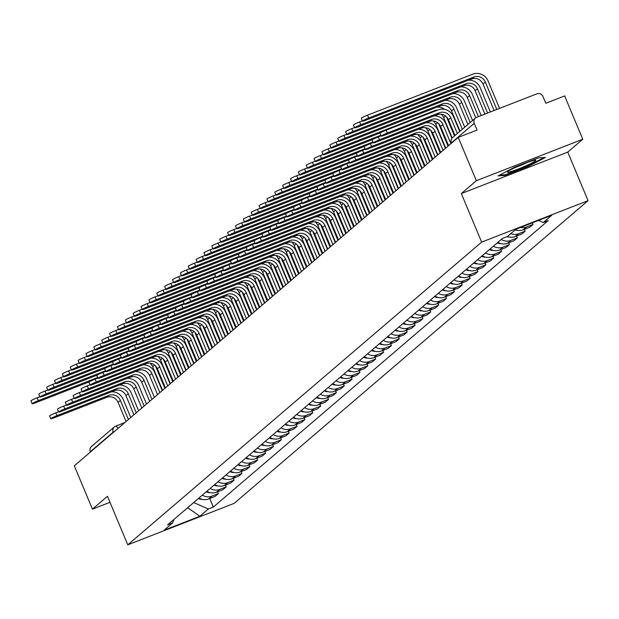 <?xml version="1.0" encoding="UTF-8"?>
<svg xmlns="http://www.w3.org/2000/svg" width="619" height="619" viewBox="0 0 619 619"><rect width="100%" height="100%" fill="white"/><g stroke="black" fill="none" stroke-linecap="round" stroke-linejoin="round"><path stroke-width="0.93" d="M582.773 139.252L476.359 180.709L458.238 137.395L74.311 465.813L92.432 509.135L107.458 496.283L127.769 544.828L234.175 503.363L588.05 200.649L567.747 152.104L582.773 139.252L564.652 95.93L545.811 103.272L542.995 96.518A4.735 4.55 49.5 0 0 536.913 93.825L476.684 117.293A4.735 4.55 49.5 0 0 474.255 123.305L451.406 142.842A4.735 0.426 157.3 0 0 451.297 143.012A4.735 0.426 157.3 0 0 451.499 143.051M476.359 180.709L461.333 193.569L481.644 242.114L127.769 544.828M458.238 137.395L477.071 130.052L474.255 123.305M92.432 509.135L109.981 502.303M90.444 452.017L90.328 451.731A4.735 4.55 -130.5 0 1 91.504 446.469L114.345 426.932A4.735 4.55 49.5 0 0 113.169 432.186L90.328 451.731M199.024 498.001A10.894 10.461 49.5 0 0 208.557 498.968L215.048 496.438L218.375 493.591L211.884 496.121A10.894 10.461 -130.5 0 1 202.351 495.154M217.609 491.772L218.375 493.591M206.885 491.269A10.894 10.461 49.5 0 0 216.418 492.244L222.91 489.714L226.237 486.867L219.745 489.397A10.894 10.461 -130.5 0 1 210.212 488.422M225.478 485.048L226.237 486.867M214.754 484.545A10.894 10.461 49.5 0 0 224.287 485.513L230.779 482.982L234.106 480.135L227.614 482.665A10.894 10.461 -130.5 0 1 218.081 481.698M233.348 478.317L234.106 480.135M222.616 477.814A10.894 10.461 49.5 0 0 232.156 478.781L238.64 476.251L241.975 473.403L235.483 475.934A10.894 10.461 -130.5 0 1 225.95 474.966M241.209 471.593L241.975 473.403M230.485 471.082A10.894 10.461 49.5 0 0 240.017 472.057L246.509 469.527L249.836 466.68L243.344 469.21A10.894 10.461 -130.5 0 1 233.812 468.235M249.078 464.861L249.836 466.68M238.354 464.358A10.894 10.461 49.5 0 0 247.886 465.326L254.378 462.795L257.705 459.948L251.213 462.478A10.894 10.461 -130.5 0 1 241.681 461.511M256.947 458.13L257.705 459.948M246.215 457.627A10.894 10.461 49.5 0 0 255.748 458.594L262.239 456.064L265.566 453.216L259.082 455.746A10.894 10.461 -130.5 0 1 249.542 454.779M264.808 451.406L265.566 453.216M254.084 450.895A10.894 10.461 49.5 0 0 263.617 451.87L270.108 449.34L273.436 446.492L266.944 449.023A10.894 10.461 -130.5 0 1 257.411 448.048M272.677 444.674L273.436 446.492M261.953 444.171A10.894 10.461 49.5 0 0 271.486 445.138L277.977 442.608L281.305 439.761L274.813 442.291A10.894 10.461 -130.5 0 1 265.28 441.324M280.539 437.943L281.305 439.761M269.814 437.44A10.894 10.461 49.5 0 0 279.347 438.407L285.839 435.877L289.166 433.037L282.674 435.559A10.894 10.461 -130.5 0 1 273.141 434.592M288.408 431.219L289.166 433.037M277.683 430.708A10.894 10.461 49.5 0 0 287.216 431.683L293.708 429.153L297.035 426.305L290.543 428.835A10.894 10.461 -130.5 0 1 281.011 427.861M296.277 424.487L297.035 426.305M285.545 423.984A10.894 10.461 49.5 0 0 295.085 424.951L301.569 422.421L304.896 419.574L298.412 422.104A10.894 10.461 -130.5 0 1 288.88 421.137M304.138 417.755L304.896 419.574M293.414 417.252A10.894 10.461 49.5 0 0 302.946 418.22L309.438 415.697L312.765 412.85L306.273 415.372A10.894 10.461 -130.5 0 1 296.741 414.405M312.007 411.031L312.765 412.85M301.283 410.521A10.894 10.461 49.5 0 0 310.815 411.496L317.307 408.966L320.634 406.118L314.143 408.648A10.894 10.461 -130.5 0 1 304.61 407.673M319.868 404.3L320.634 406.118M309.144 403.797A10.894 10.461 49.5 0 0 318.677 404.764L325.168 402.234L328.496 399.387L322.004 401.917A10.894 10.461 -130.5 0 1 312.471 400.95M327.737 397.568L328.496 399.387M317.013 397.065A10.894 10.461 49.5 0 0 326.546 398.032L333.037 395.51L336.365 392.663L329.873 395.193A10.894 10.461 -130.5 0 1 320.34 394.218M335.606 390.844L336.365 392.663M324.874 390.334A10.894 10.461 49.5 0 0 334.415 391.309L340.899 388.778L344.234 385.931L337.742 388.461A10.894 10.461 -130.5 0 1 328.209 387.494M343.468 384.113L344.234 385.931M332.743 383.61A10.894 10.461 49.5 0 0 342.276 384.577L348.768 382.047L352.095 379.199L345.603 381.73A10.894 10.461 -130.5 0 1 336.071 380.762M351.337 377.381L352.095 379.199M340.612 376.878A10.894 10.461 49.5 0 0 350.145 377.853L356.637 375.323L359.964 372.476L353.472 375.006A10.894 10.461 -130.5 0 1 343.94 374.031M359.206 370.657L359.964 372.476M348.474 370.147A10.894 10.461 49.5 0 0 358.006 371.121L364.498 368.591L367.825 365.744L361.341 368.274A10.894 10.461 -130.5 0 1 351.801 367.307M367.067 363.926L367.825 365.744M356.343 363.423A10.894 10.461 49.5 0 0 365.875 364.39L372.367 361.86L375.694 359.012L369.203 361.542A10.894 10.461 -130.5 0 1 359.67 360.575M374.936 357.202L375.694 359.012M364.212 356.691A10.894 10.461 49.5 0 0 373.744 357.666L380.236 355.136L383.563 352.288L377.072 354.819A10.894 10.461 -130.5 0 1 367.539 353.844M382.797 350.47L383.563 352.288M372.073 349.967A10.894 10.461 49.5 0 0 381.606 350.934L388.098 348.404L391.425 345.557L384.933 348.087A10.894 10.461 -130.5 0 1 375.4 347.12M390.666 343.738L391.425 345.557M379.942 343.236A10.894 10.461 49.5 0 0 389.475 344.203L395.967 341.673L399.294 338.825L392.802 341.355A10.894 10.461 -130.5 0 1 383.269 340.388M398.535 337.015L399.294 338.825M387.804 336.504A10.894 10.461 49.5 0 0 397.344 337.479L403.828 334.949L407.163 332.101L400.671 334.631A10.894 10.461 -130.5 0 1 391.138 333.656M406.397 330.283L407.163 332.101M395.673 329.78A10.894 10.461 49.5 0 0 405.205 330.747L411.697 328.217L415.024 325.37L408.532 327.9A10.894 10.461 -130.5 0 1 399 326.933M414.266 323.551L415.024 325.37M403.542 323.048A10.894 10.461 49.5 0 0 413.074 324.016L419.566 321.485L422.893 318.646L416.401 321.168A10.894 10.461 -130.5 0 1 406.869 320.201M422.135 316.827L422.893 318.646M411.403 316.317A10.894 10.461 49.5 0 0 420.935 317.292L427.427 314.762L430.754 311.914L424.27 314.444A10.894 10.461 -130.5 0 1 414.73 313.469M429.996 310.096L430.754 311.914M419.272 309.593A10.894 10.461 49.5 0 0 428.805 310.56L435.296 308.03L438.623 305.182L432.132 307.713A10.894 10.461 -130.5 0 1 422.599 306.745M437.865 303.364L438.623 305.182M427.141 302.861A10.894 10.461 49.5 0 0 436.674 303.828L443.165 301.298L446.492 298.459L440.001 300.981A10.894 10.461 -130.5 0 1 430.468 300.014M445.726 296.64L446.492 298.459M435.002 296.13A10.894 10.461 49.5 0 0 444.535 297.105L451.027 294.574L454.354 291.727L447.862 294.257A10.894 10.461 -130.5 0 1 438.329 293.282M453.595 289.909L454.354 291.727M442.871 289.406A10.894 10.461 49.5 0 0 452.404 290.373L458.896 287.843L462.223 284.995L455.731 287.526A10.894 10.461 -130.5 0 1 446.198 286.558M461.464 283.177L462.223 284.995M450.733 282.674A10.894 10.461 49.5 0 0 460.273 283.641L466.757 281.119L470.092 278.271L463.6 280.794A10.894 10.461 -130.5 0 1 454.067 279.827M469.326 276.453L470.092 278.271M458.602 275.942A10.894 10.461 49.5 0 0 468.134 276.917L474.626 274.387L477.953 271.54L471.461 274.07A10.894 10.461 -130.5 0 1 461.929 273.095M477.195 269.722L477.953 271.54M466.471 269.219A10.894 10.461 49.5 0 0 476.003 270.186L482.495 267.656L485.822 264.808L479.33 267.338A10.894 10.461 -130.5 0 1 469.798 266.371M485.056 262.99L485.822 264.808M474.332 262.487A10.894 10.461 49.5 0 0 483.865 263.454L490.356 260.932L493.683 258.084L487.192 260.614A10.894 10.461 -130.5 0 1 477.659 259.64M492.925 256.266L493.683 258.084M482.201 255.755A10.894 10.461 49.5 0 0 491.734 256.73L498.225 254.2L501.552 251.353L495.061 253.883A10.894 10.461 -130.5 0 1 485.528 252.916M500.794 249.534L501.552 251.353M490.07 249.031A10.894 10.461 49.5 0 0 499.603 249.999L506.094 247.468L509.422 244.621L502.93 247.151A10.894 10.461 -130.5 0 1 493.397 246.184M508.656 242.803L509.422 244.621M497.931 242.3A10.894 10.461 49.5 0 0 507.464 243.275L513.956 240.745L517.283 237.897L510.791 240.427A10.894 10.461 -130.5 0 1 501.258 239.452M516.525 236.079L517.283 237.897M193.716 502.535L208.332 509.019L199.86 516.269L164.105 530.197L172.577 522.954L167.571 524.897L502.489 238.4L507.487 236.458A10.894 10.461 49.5 0 0 515.333 236.543L521.825 234.013L525.152 231.166L518.66 233.696A10.894 10.461 -130.5 0 1 510.83 233.595M524.394 229.347L525.152 231.166M515.372 229.711A10.894 10.461 49.5 0 0 523.194 229.811L529.686 227.281L533.013 224.434L526.529 226.964A10.894 10.461 -130.5 0 1 520.525 227.428M532.34 222.825L533.013 224.434M507.487 236.458L515.96 229.208L551.715 215.28L543.242 222.523L538.507 220.426M208.332 509.019L213.331 507.069L548.241 220.573L543.242 222.523M588.05 200.649L481.644 242.114M567.747 152.104L461.333 193.569M514.76 167.122L498.04 175.904L505.027 175.448L528.742 166.209L545.463 157.427L538.476 157.884L514.76 167.122M172.577 522.954L174.016 519.387M209.748 498.504L213.331 507.069M199.86 516.269L187.665 507.712M528.525 165.691L528.742 166.209M504.748 174.782L505.027 175.448M50.789 418.73L49.605 415.898A5.447 0.487 -22.7 0 1 55.787 412.803L56.971 415.635A5.447 0.487 157.3 0 0 50.789 418.73A5.447 0.487 157.3 0 0 54.658 417.616L106.692 397.344A8.883 8.527 -130.5 0 1 118.082 402.396L126.083 421.531M130.779 417.516L123.173 399.332A11.962 11.482 49.5 0 0 111.606 391.765M56.971 415.635L109.006 395.363A8.883 8.527 -130.5 0 1 120.403 400.416L128.404 419.543M58.542 411.736L55.787 412.803M32.134 403.72L30.95 400.888A5.447 0.487 -22.7 0 1 37.14 397.793L38.324 400.625A5.447 0.487 157.3 0 0 32.134 403.72A5.447 0.487 157.3 0 0 36.003 402.605L89.484 381.768M198.444 498.496A5.919 5.687 49.5 0 0 202.096 499.324M155.415 365.783L164.863 388.361M150.1 363.191A8.883 8.527 -130.5 0 1 152.638 366.657L162.542 390.341M153.558 358.339A11.962 11.482 49.5 0 0 152.359 357.565M39.887 396.725L37.14 397.793M38.324 400.625L97.632 377.513M58.65 411.999L57.474 409.174A5.447 0.487 -22.7 0 1 63.656 406.079L64.84 408.904A5.447 0.487 157.3 0 0 58.65 411.999A5.447 0.487 157.3 0 0 62.519 410.892L114.554 390.612A8.883 8.527 -130.5 0 1 125.951 395.673L133.952 414.8M138.641 410.784L131.035 392.608A11.962 11.482 49.5 0 0 119.475 385.033M64.84 408.904L116.875 388.631A8.883 8.527 -130.5 0 1 128.272 393.684L136.273 412.811M66.411 405.004L63.656 406.079M66.519 405.275L65.335 402.443A5.447 0.487 -22.7 0 1 71.525 399.348L72.709 402.18A5.447 0.487 157.3 0 0 66.519 405.275A5.447 0.487 157.3 0 0 70.388 404.161L122.423 383.888A8.883 8.527 -130.5 0 1 133.82 388.941L141.821 408.068M146.51 404.06L138.904 385.877A11.962 11.482 49.5 0 0 127.336 378.31M72.709 402.18L124.744 381.9A8.883 8.527 -130.5 0 1 136.134 386.952L144.142 406.087M74.272 398.272L71.525 399.348M525.647 165.962A15.398 1.37 157.3 0 0 535.52 160.166A15.398 1.37 157.3 0 0 517.492 166.496A15.398 1.37 157.3 0 0 507.448 171.904A15.398 1.37 157.3 0 0 525.647 165.962M515.519 167.393A11.66 1.037 157.3 0 0 523.829 164.043A11.66 1.037 157.3 0 0 526.637 162.743M544.093 157.52L528.34 165.791L505.367 174.744L499.525 175.123M40.003 396.988L38.819 394.164A5.447 0.487 -22.7 0 1 45.001 391.069L46.185 393.893A5.447 0.487 157.3 0 0 40.003 396.988A5.447 0.487 157.3 0 0 43.864 395.881L97.353 375.037M206.305 491.765A5.919 5.687 49.5 0 0 209.957 492.592M163.284 359.051L172.724 381.629M157.961 356.459A8.883 8.527 -130.5 0 1 160.499 359.925L170.411 383.61M161.427 351.607A11.962 11.482 49.5 0 0 160.22 350.834M47.756 389.993L45.001 391.069M46.185 393.893L105.501 370.781M47.864 390.264L46.68 387.432A5.447 0.487 -22.7 0 1 52.87 384.337L54.054 387.169A5.447 0.487 157.3 0 0 47.864 390.264A5.447 0.487 157.3 0 0 51.733 389.15L105.215 368.313M214.174 485.041A5.919 5.687 49.5 0 0 217.826 485.869M171.154 352.327L180.593 374.897M165.83 349.727A8.883 8.527 -130.5 0 1 168.368 353.201L178.272 376.886M169.297 344.884A11.962 11.482 49.5 0 0 168.089 344.11M55.617 383.262L52.87 384.337M54.054 387.169L113.362 364.057M74.388 398.543L73.204 395.711A5.447 0.487 -22.7 0 1 79.387 392.616L80.571 395.448A5.447 0.487 157.3 0 0 74.388 398.543A5.447 0.487 157.3 0 0 78.257 397.429L130.284 377.157A8.883 8.527 -130.5 0 1 141.681 382.209L149.682 401.344M154.371 397.328L146.765 379.145A11.962 11.482 49.5 0 0 135.205 371.578M80.571 395.448L132.605 375.176A8.883 8.527 -130.5 0 1 144.003 380.228L152.003 399.356M82.141 391.548L79.387 392.616M82.25 391.812L81.066 388.987A5.447 0.487 -22.7 0 1 87.256 385.892L88.44 388.717A5.447 0.487 157.3 0 0 82.25 391.812A5.447 0.487 157.3 0 0 86.118 390.705L138.153 370.425A8.883 8.527 -130.5 0 1 149.55 375.485L157.551 394.613M162.24 390.604L154.634 372.421A11.962 11.482 49.5 0 0 143.066 364.846M88.44 388.717L140.474 368.444A8.883 8.527 -130.5 0 1 151.872 373.497L159.872 392.624M90.003 384.817L87.256 385.892M90.119 385.088L88.935 382.256A5.447 0.487 -22.7 0 1 95.125 379.161L96.309 381.993A5.447 0.487 157.3 0 0 90.119 385.088A5.447 0.487 157.3 0 0 93.987 383.973L146.022 363.701A8.883 8.527 -130.5 0 1 157.412 368.754L165.42 387.881M170.109 383.873L162.503 365.69A11.962 11.482 49.5 0 0 150.935 358.122M96.309 381.993L148.336 361.713A8.883 8.527 -130.5 0 1 159.733 366.765L167.734 385.9M97.872 378.085L95.125 379.161M55.733 383.532L54.549 380.7A5.447 0.487 -22.7 0 1 60.732 377.605L61.915 380.437A5.447 0.487 157.3 0 0 55.733 383.532A5.447 0.487 157.3 0 0 59.602 382.426L113.084 361.581M222.035 478.309A5.919 5.687 49.5 0 0 225.695 479.137M179.015 345.595L188.462 368.173M173.691 343.003A8.883 8.527 -130.5 0 1 176.229 346.47L186.141 370.154M177.158 338.152A11.962 11.482 49.5 0 0 175.958 337.378M63.486 376.538L60.732 377.605M61.915 380.437L121.231 357.325M63.595 376.801L62.411 373.977A5.447 0.487 -22.7 0 1 68.601 370.882L69.785 373.706A5.447 0.487 157.3 0 0 63.595 376.801A5.447 0.487 157.3 0 0 67.463 375.694L120.945 354.857M229.904 471.577A5.919 5.687 49.5 0 0 233.556 472.405M186.884 338.864L196.324 361.442M181.56 336.272A8.883 8.527 -130.5 0 1 184.098 339.738L194.01 363.423M185.027 331.42A11.962 11.482 49.5 0 0 183.82 330.654M71.355 369.806L68.601 370.882M69.785 373.706L129.1 350.602M71.464 370.077L70.28 367.245A5.447 0.487 -22.7 0 1 76.47 364.15L77.654 366.982A5.447 0.487 157.3 0 0 71.464 370.077A5.447 0.487 157.3 0 0 75.332 368.963L128.814 348.126M237.773 464.854A5.919 5.687 49.5 0 0 241.425 465.681M194.753 332.14L204.193 354.71M189.429 329.54A8.883 8.527 -130.5 0 1 191.967 333.014L201.871 356.699M192.888 324.696A11.962 11.482 49.5 0 0 191.689 323.923M79.217 363.082L76.47 364.15M77.654 366.982L136.961 343.87M97.988 378.356L96.804 375.524A5.447 0.487 -22.7 0 1 102.986 372.429L104.17 375.261A5.447 0.487 157.3 0 0 97.988 378.356A5.447 0.487 157.3 0 0 101.849 377.25L153.883 356.97A8.883 8.527 -130.5 0 1 165.281 362.022L173.281 381.157M177.97 377.141L170.364 358.966A11.962 11.482 49.5 0 0 158.804 351.391M104.17 375.261L156.205 354.989A8.883 8.527 -130.5 0 1 167.602 360.041L175.603 379.168M105.741 371.361L102.986 372.429M79.333 363.345L78.149 360.513A5.447 0.487 -22.7 0 1 84.331 357.418L85.515 360.25A5.447 0.487 157.3 0 0 79.333 363.345A5.447 0.487 157.3 0 0 83.194 362.239L136.683 341.394M245.635 458.122A5.919 5.687 49.5 0 0 249.295 458.95M202.614 325.408L212.062 347.986M197.291 322.816A8.883 8.527 -130.5 0 1 199.829 326.283L209.74 349.967M200.757 317.965A11.962 11.482 49.5 0 0 199.55 317.191M87.086 356.351L84.331 357.418M85.515 360.25L144.831 337.138M105.849 371.624L104.665 368.8A5.447 0.487 -22.7 0 1 110.855 365.705L112.039 368.529A5.447 0.487 157.3 0 0 105.849 371.624A5.447 0.487 157.3 0 0 109.718 370.518L161.752 350.238A8.883 8.527 -130.5 0 1 173.15 355.298L181.15 374.425M185.839 370.417L178.233 352.234A11.962 11.482 49.5 0 0 166.666 344.659M112.039 368.529L164.074 348.257A8.883 8.527 -130.5 0 1 175.463 353.31L183.472 372.445M113.602 364.63L110.855 365.705M87.194 356.614L86.01 353.789A5.447 0.487 -22.7 0 1 92.2 350.694L93.384 353.526A5.447 0.487 157.3 0 0 87.194 356.614A5.447 0.487 157.3 0 0 91.063 355.507L144.544 334.67M253.504 451.39A5.919 5.687 49.5 0 0 257.156 452.218M210.483 318.684L219.923 341.255M205.16 316.085A8.883 8.527 -130.5 0 1 207.698 319.551L217.602 343.243M208.626 311.233A11.962 11.482 49.5 0 0 207.419 310.467M94.947 349.619L92.2 350.694M93.384 353.526L152.692 330.414M113.718 364.901L112.534 362.069A5.447 0.487 -22.7 0 1 118.716 358.974L119.9 361.806A5.447 0.487 157.3 0 0 113.718 364.901A5.447 0.487 157.3 0 0 117.587 363.786L169.614 343.514A8.883 8.527 -130.5 0 1 181.011 348.567L189.012 367.694M193.701 363.686L186.102 345.503A11.962 11.482 49.5 0 0 174.535 337.935M119.9 361.806L171.935 341.526A8.883 8.527 -130.5 0 1 183.332 346.586L191.333 365.713M121.471 357.906L118.716 358.974M95.063 349.89L93.879 347.058A5.447 0.487 -22.7 0 1 100.069 343.963L101.253 346.795A5.447 0.487 157.3 0 0 95.063 349.89A5.447 0.487 157.3 0 0 98.932 348.776L152.413 327.938M261.373 444.666A5.919 5.687 49.5 0 0 265.025 445.494M218.345 311.953L227.792 334.523M213.021 309.353A8.883 8.527 -130.5 0 1 215.567 312.827L225.471 336.512M216.488 304.509A11.962 11.482 49.5 0 0 215.288 303.736M102.816 342.895L100.069 343.963M101.253 346.795L160.561 323.683M121.579 358.169L120.395 355.337A5.447 0.487 -22.7 0 1 126.586 352.242L127.769 355.074A5.447 0.487 157.3 0 0 121.579 358.169A5.447 0.487 157.3 0 0 125.448 357.062L177.483 336.782A8.883 8.527 -130.5 0 1 188.88 341.835L196.881 360.97M201.57 356.954L193.964 338.779A11.962 11.482 49.5 0 0 182.404 331.204M127.769 355.074L179.804 334.802A8.883 8.527 -130.5 0 1 191.201 339.854L199.202 358.981M129.34 351.174L126.586 352.242M102.932 343.158L101.748 340.326A5.447 0.487 -22.7 0 1 107.93 337.231L109.114 340.063A5.447 0.487 157.3 0 0 102.932 343.158A5.447 0.487 157.3 0 0 106.793 342.052L160.275 321.207M269.234 437.935A5.919 5.687 49.5 0 0 272.886 438.763M226.214 305.221L235.653 327.799M220.89 302.629A8.883 8.527 -130.5 0 1 223.428 306.096L233.34 329.78M224.357 297.778A11.962 11.482 49.5 0 0 223.149 297.004M110.685 336.163L107.93 337.231M109.114 340.063L168.43 316.951M129.448 351.437L128.265 348.613A5.447 0.487 -22.7 0 1 134.455 345.518L135.638 348.35A5.447 0.487 157.3 0 0 129.448 351.437A5.447 0.487 157.3 0 0 133.317 350.331L185.352 330.059A8.883 8.527 -130.5 0 1 196.741 335.111L204.75 354.238M209.439 350.23L201.833 332.047A11.962 11.482 49.5 0 0 190.265 324.472M135.638 348.35L187.673 328.07A8.883 8.527 -130.5 0 1 199.063 333.123L207.063 352.257M137.201 344.443L134.455 345.518M137.317 344.713L136.134 341.881A5.447 0.487 -22.7 0 1 142.316 338.786L143.5 341.618A5.447 0.487 157.3 0 0 137.317 344.713A5.447 0.487 157.3 0 0 141.178 343.599L193.213 323.327A8.883 8.527 -130.5 0 1 204.61 328.38L212.611 347.507M217.3 343.499L209.694 325.315A11.962 11.482 49.5 0 0 198.134 317.748M143.5 341.618L195.534 321.338A8.883 8.527 -130.5 0 1 206.932 326.399L214.932 345.526M145.07 337.719L142.316 338.786M145.179 337.982L143.995 335.15A5.447 0.487 -22.7 0 1 150.185 332.055L151.369 334.887A5.447 0.487 157.3 0 0 145.179 337.982A5.447 0.487 157.3 0 0 149.047 336.875L201.082 316.595A8.883 8.527 -130.5 0 1 212.479 321.648L220.48 340.783M225.169 336.767L217.563 318.592A11.962 11.482 49.5 0 0 205.995 311.017M151.369 334.887L203.403 314.614A8.883 8.527 -130.5 0 1 214.793 319.667L222.801 338.794M152.932 330.987L150.185 332.055M153.048 331.258L151.864 328.426A5.447 0.487 -22.7 0 1 158.046 325.331L159.23 328.163A5.447 0.487 157.3 0 0 153.048 331.258A5.447 0.487 157.3 0 0 156.917 330.144L208.951 309.871A8.883 8.527 -130.5 0 1 220.341 314.924L228.349 334.051M233.038 330.043L225.432 311.86A11.962 11.482 49.5 0 0 213.864 304.285M159.23 328.163L211.265 307.883A8.883 8.527 -130.5 0 1 222.662 312.935L230.663 332.07M160.801 324.255L158.046 325.331M160.917 324.526L159.733 321.694A5.447 0.487 -22.7 0 1 165.915 318.599L167.099 321.431A5.447 0.487 157.3 0 0 160.917 324.526A5.447 0.487 157.3 0 0 164.778 323.412L216.812 303.14A8.883 8.527 -130.5 0 1 228.21 308.192L236.21 327.319M240.899 323.311L233.293 305.128A11.962 11.482 49.5 0 0 221.734 297.561M167.099 321.431L219.134 301.159A8.883 8.527 -130.5 0 1 230.531 306.212L238.532 325.339M168.67 317.532L165.915 318.599M168.778 317.795L167.594 314.97A5.447 0.487 -22.7 0 1 173.784 311.875L174.968 314.7A5.447 0.487 157.3 0 0 168.778 317.795A5.447 0.487 157.3 0 0 172.647 316.688L224.682 296.408A8.883 8.527 -130.5 0 1 236.079 301.461L244.079 320.596M248.768 316.58L241.162 298.404A11.962 11.482 49.5 0 0 229.595 290.829M174.968 314.7L227.003 294.427A8.883 8.527 -130.5 0 1 238.392 299.48L246.401 318.607M176.531 310.8L173.784 311.875M110.793 336.434L109.609 333.602A5.447 0.487 -22.7 0 1 115.799 330.507L116.983 333.339A5.447 0.487 157.3 0 0 110.793 336.434A5.447 0.487 157.3 0 0 114.662 335.32L168.144 314.483M277.103 431.203A5.919 5.687 49.5 0 0 280.755 432.039M234.083 298.497L243.522 321.068M228.759 295.897A8.883 8.527 -130.5 0 1 231.297 299.364L241.201 323.056M232.226 291.054A11.962 11.482 49.5 0 0 231.019 290.28M118.546 329.432L115.799 330.507M116.983 333.339L176.291 310.227M118.662 329.703L117.478 326.871A5.447 0.487 -22.7 0 1 123.661 323.776L124.845 326.608A5.447 0.487 157.3 0 0 118.662 329.703A5.447 0.487 157.3 0 0 122.531 328.588L176.013 307.751M284.964 424.479A5.919 5.687 49.5 0 0 288.624 425.307M241.944 291.766L251.391 314.344M236.62 289.166A8.883 8.527 -130.5 0 1 239.158 292.64L249.07 316.324M240.087 284.322A11.962 11.482 49.5 0 0 238.88 283.548M126.415 322.708L123.661 323.776M124.845 326.608L184.16 303.496M126.524 322.971L125.34 320.147A5.447 0.487 -22.7 0 1 131.53 317.052L132.714 319.876A5.447 0.487 157.3 0 0 126.524 322.971A5.447 0.487 157.3 0 0 130.392 321.865L183.874 301.02M292.833 417.748A5.919 5.687 49.5 0 0 296.486 418.576M249.813 285.034L259.253 307.612M244.49 282.442A8.883 8.527 -130.5 0 1 247.027 285.908L256.939 309.593M247.956 277.591A11.962 11.482 49.5 0 0 246.749 276.817M134.284 315.976L131.53 317.052M132.714 319.876L192.022 296.764M134.393 316.247L133.209 313.415A5.447 0.487 -22.7 0 1 139.399 310.32L140.583 313.152A5.447 0.487 157.3 0 0 134.393 316.247A5.447 0.487 157.3 0 0 138.261 315.133L191.743 294.296M300.702 411.024A5.919 5.687 49.5 0 0 304.355 411.852M257.674 278.31L267.122 300.88M252.359 275.71A8.883 8.527 -130.5 0 1 254.896 279.177L264.8 302.869M255.817 270.867A11.962 11.482 49.5 0 0 254.618 270.093M142.146 309.245L139.399 310.32M140.583 313.152L199.891 290.04M142.262 309.515L141.078 306.684A5.447 0.487 -22.7 0 1 147.26 303.589L148.444 306.42A5.447 0.487 157.3 0 0 142.262 309.515A5.447 0.487 157.3 0 0 146.123 308.401L199.612 287.564M308.564 404.292A5.919 5.687 49.5 0 0 312.216 405.12M265.543 271.579L274.991 294.157M260.22 268.979A8.883 8.527 -130.5 0 1 262.758 272.453L272.67 296.137M263.686 264.135A11.962 11.482 49.5 0 0 262.479 263.361M150.015 302.521L147.26 303.589M148.444 306.42L207.76 283.309M150.123 302.784L148.939 299.96A5.447 0.487 -22.7 0 1 155.129 296.865L156.313 299.689A5.447 0.487 157.3 0 0 150.123 302.784A5.447 0.487 157.3 0 0 153.992 301.677L207.473 280.833M316.433 397.56A5.919 5.687 49.5 0 0 320.085 398.388M273.412 264.847L282.852 287.425M268.089 262.255A8.883 8.527 -130.5 0 1 270.627 265.721L280.531 289.406M271.555 257.403A11.962 11.482 49.5 0 0 270.348 256.63M157.876 295.789L155.129 296.865M156.313 299.689L215.621 276.577M176.647 311.071L175.463 308.239A5.447 0.487 -22.7 0 1 181.646 305.144L182.829 307.976A5.447 0.487 157.3 0 0 176.647 311.071A5.447 0.487 157.3 0 0 180.516 309.957L232.543 289.684A8.883 8.527 -130.5 0 1 243.94 294.737L251.941 313.864M256.63 309.856L249.031 291.673A11.962 11.482 49.5 0 0 237.464 284.106M182.829 307.976L234.864 287.696A8.883 8.527 -130.5 0 1 246.261 292.748L254.262 311.883M184.4 304.068L181.646 305.144M157.992 296.06L156.808 293.228A5.447 0.487 -22.7 0 1 162.99 290.133L164.174 292.965A5.447 0.487 157.3 0 0 157.992 296.06A5.447 0.487 157.3 0 0 161.861 294.946L215.342 274.109M324.302 390.837A5.919 5.687 49.5 0 0 327.954 391.665M281.274 258.123L290.721 280.693M275.95 255.523A8.883 8.527 -130.5 0 1 278.488 258.99L288.4 282.682M279.417 250.68A11.962 11.482 49.5 0 0 278.217 249.906M165.745 289.058L162.99 290.133M164.174 292.965L223.49 269.853M184.508 304.339L183.325 301.507A5.447 0.487 -22.7 0 1 189.515 298.412L190.698 301.244A5.447 0.487 157.3 0 0 184.508 304.339A5.447 0.487 157.3 0 0 188.377 303.225L240.412 282.953A8.883 8.527 -130.5 0 1 251.809 288.005L259.81 307.132M264.499 303.124L256.893 284.941A11.962 11.482 49.5 0 0 245.325 277.374M190.698 301.244L242.733 280.972A8.883 8.527 -130.5 0 1 254.13 286.024L262.131 305.152M192.269 297.344L189.515 298.412M165.861 289.328L164.677 286.496A5.447 0.487 -22.7 0 1 170.859 283.401L172.043 286.233A5.447 0.487 157.3 0 0 165.861 289.328A5.447 0.487 157.3 0 0 169.722 288.214L223.204 267.377M332.163 384.105A5.919 5.687 49.5 0 0 335.815 384.933M289.143 251.391L298.582 273.969M283.819 248.792A8.883 8.527 -130.5 0 1 286.357 252.266L296.269 275.95M287.286 243.948A11.962 11.482 49.5 0 0 286.079 243.174M173.614 282.334L170.859 283.401M172.043 286.233L231.359 263.121M192.377 297.607L191.194 294.783A5.447 0.487 -22.7 0 1 197.384 291.688L198.567 294.512A5.447 0.487 157.3 0 0 192.377 297.607A5.447 0.487 157.3 0 0 196.246 296.501L248.281 276.221A8.883 8.527 -130.5 0 1 259.671 281.274L267.679 300.408M272.368 296.393L264.762 278.217A11.962 11.482 49.5 0 0 253.194 270.642M198.567 294.512L250.594 274.24A8.883 8.527 -130.5 0 1 261.992 279.293L269.992 298.42M200.13 290.613L197.384 291.688M173.722 282.597L172.539 279.773A5.447 0.487 -22.7 0 1 178.729 276.678L179.912 279.502A5.447 0.487 157.3 0 0 173.722 282.597A5.447 0.487 157.3 0 0 177.591 281.49L231.073 260.645M340.032 377.373A5.919 5.687 49.5 0 0 343.684 378.201M297.012 244.66L306.451 267.238M291.688 242.068A8.883 8.527 -130.5 0 1 294.226 245.534L304.13 269.219M295.155 237.216A11.962 11.482 49.5 0 0 293.948 236.443M181.475 275.602L178.729 276.678M179.912 279.502L239.22 256.39M200.247 290.884L199.063 288.052A5.447 0.487 -22.7 0 1 205.245 284.957L206.429 287.789A5.447 0.487 157.3 0 0 200.247 290.884A5.447 0.487 157.3 0 0 204.108 289.769L256.142 269.497A8.883 8.527 -130.5 0 1 267.54 274.55L275.54 293.677M280.229 289.669L272.623 271.486A11.962 11.482 49.5 0 0 261.063 263.918M206.429 287.789L258.463 267.509A8.883 8.527 -130.5 0 1 269.861 272.561L277.861 291.696M207.999 283.881L205.245 284.957M181.591 275.873L180.408 273.041A5.447 0.487 -22.7 0 1 186.59 269.946L187.774 272.778A5.447 0.487 157.3 0 0 181.591 275.873A5.447 0.487 157.3 0 0 185.46 274.759L238.942 253.922M347.893 370.649A5.919 5.687 49.5 0 0 351.553 371.477M304.873 237.936L314.32 260.506M299.55 235.336A8.883 8.527 -130.5 0 1 302.087 238.81L311.999 262.495M303.016 230.492A11.962 11.482 49.5 0 0 301.809 229.719M189.344 268.87L186.59 269.946M187.774 272.778L247.089 249.666M208.108 284.152L206.924 281.32A5.447 0.487 -22.7 0 1 213.114 278.225L214.298 281.057A5.447 0.487 157.3 0 0 208.108 284.152A5.447 0.487 157.3 0 0 211.977 283.038L264.011 262.766A8.883 8.527 -130.5 0 1 275.409 267.818L283.409 286.953M288.098 282.937L280.492 264.754A11.962 11.482 49.5 0 0 268.925 257.187M214.298 281.057L266.332 260.785A8.883 8.527 -130.5 0 1 277.722 265.837L285.73 284.964M215.861 277.157L213.114 278.225M189.453 269.141L188.269 266.309A5.447 0.487 -22.7 0 1 194.459 263.214L195.643 266.046A5.447 0.487 157.3 0 0 189.453 269.141A5.447 0.487 157.3 0 0 193.321 268.035L246.803 247.19M355.763 363.918A5.919 5.687 49.5 0 0 359.415 364.746M312.742 231.204L322.182 253.782M307.419 228.612A8.883 8.527 -130.5 0 1 309.957 232.079L319.861 255.763M310.885 223.761A11.962 11.482 49.5 0 0 309.678 222.987M197.213 262.147L194.459 263.214M195.643 266.046L254.951 242.934M215.977 277.42L214.793 274.596A5.447 0.487 -22.7 0 1 220.975 271.501L222.159 274.325A5.447 0.487 157.3 0 0 215.977 277.42A5.447 0.487 157.3 0 0 219.846 276.314L271.88 256.034A8.883 8.527 -130.5 0 1 283.27 261.094L291.278 280.221M295.967 276.206L288.361 258.03A11.962 11.482 49.5 0 0 276.794 250.455M222.159 274.325L274.194 254.053A8.883 8.527 -130.5 0 1 285.591 259.106L293.592 278.233M223.73 270.426L220.975 271.501M197.322 262.41L196.138 259.585A5.447 0.487 -22.7 0 1 202.328 256.49L203.512 259.315A5.447 0.487 157.3 0 0 197.322 262.41A5.447 0.487 157.3 0 0 201.19 261.303L254.672 240.458M363.632 357.186A5.919 5.687 49.5 0 0 367.284 358.014M320.603 224.473L330.051 247.051M315.288 221.881A8.883 8.527 -130.5 0 1 317.826 225.347L327.73 249.031M318.746 217.029A11.962 11.482 49.5 0 0 317.547 216.255M205.075 255.415L202.328 256.49M203.512 259.315L262.82 236.21M223.846 270.696L222.662 267.865A5.447 0.487 -22.7 0 1 228.844 264.77L230.028 267.601A5.447 0.487 157.3 0 0 223.846 270.696A5.447 0.487 157.3 0 0 227.707 269.582L279.742 249.31A8.883 8.527 -130.5 0 1 291.139 254.363L299.139 273.49M303.828 269.482L296.222 251.299A11.962 11.482 49.5 0 0 284.663 243.731M230.028 267.601L282.063 247.321A8.883 8.527 -130.5 0 1 293.46 252.374L301.461 271.509M231.599 263.694L228.844 264.77M205.191 255.686L204.007 252.854A5.447 0.487 -22.7 0 1 210.189 249.759L211.373 252.591A5.447 0.487 157.3 0 0 205.191 255.686A5.447 0.487 157.3 0 0 209.052 254.571L262.541 233.734M371.493 350.462A5.919 5.687 49.5 0 0 375.145 351.29M328.472 217.749L337.912 240.319M323.149 215.149A8.883 8.527 -130.5 0 1 325.687 218.623L335.599 242.308M326.615 210.305A11.962 11.482 49.5 0 0 325.408 209.532M212.944 248.683L210.189 249.759M211.373 252.591L270.689 229.479M231.707 263.965L230.523 261.133A5.447 0.487 -22.7 0 1 236.713 258.038L237.897 260.87A5.447 0.487 157.3 0 0 231.707 263.965A5.447 0.487 157.3 0 0 235.576 262.858L287.611 242.578A8.883 8.527 -130.5 0 1 299.008 247.631L307.009 266.766M311.697 262.75L304.091 244.567A11.962 11.482 49.5 0 0 292.524 237M237.897 260.87L289.932 240.598A8.883 8.527 -130.5 0 1 301.321 245.65L309.33 264.777M239.46 256.97L236.713 258.038M213.052 248.954L211.868 246.122A5.447 0.487 -22.7 0 1 218.058 243.027L219.242 245.859A5.447 0.487 157.3 0 0 213.052 248.954A5.447 0.487 157.3 0 0 216.921 247.848L270.402 227.003M379.362 343.731A5.919 5.687 49.5 0 0 383.014 344.559M336.341 211.017L345.781 233.595M331.018 208.425A8.883 8.527 -130.5 0 1 333.556 211.891L343.46 235.576M334.484 203.574A11.962 11.482 49.5 0 0 333.277 202.8M220.805 241.959L218.058 243.027M219.242 245.859L278.55 222.747M239.576 257.233L238.392 254.409A5.447 0.487 -22.7 0 1 244.575 251.314L245.758 254.138A5.447 0.487 157.3 0 0 239.576 257.233A5.447 0.487 157.3 0 0 243.445 256.127L295.472 235.847A8.883 8.527 -130.5 0 1 306.869 240.907L314.87 260.034M319.559 256.026L311.953 237.843A11.962 11.482 49.5 0 0 300.393 230.268M245.758 254.138L297.793 233.866A8.883 8.527 -130.5 0 1 309.191 238.919L317.191 258.053M247.329 250.238L244.575 251.314M220.921 242.222L219.737 239.398A5.447 0.487 -22.7 0 1 225.92 236.303L227.103 239.127A5.447 0.487 157.3 0 0 220.921 242.222A5.447 0.487 157.3 0 0 224.79 241.116L278.271 220.279M387.223 336.999A5.919 5.687 49.5 0 0 390.883 337.827M344.203 204.293L353.65 226.864M338.879 201.693A8.883 8.527 -130.5 0 1 341.417 205.16L351.329 228.852M342.346 196.842A11.962 11.482 49.5 0 0 341.146 196.076M228.674 235.228L225.92 236.303M227.103 239.127L286.419 216.023M247.438 250.509L246.254 247.677A5.447 0.487 -22.7 0 1 252.444 244.582L253.628 247.414A5.447 0.487 157.3 0 0 247.438 250.509A5.447 0.487 157.3 0 0 251.306 249.395L303.341 229.123A8.883 8.527 -130.5 0 1 314.738 234.175L322.739 253.303M327.428 249.295L319.822 231.111A11.962 11.482 49.5 0 0 308.254 223.544M253.628 247.414L305.662 227.134A8.883 8.527 -130.5 0 1 317.06 232.195L325.06 251.322M255.198 243.507L252.444 244.582M228.782 235.499L227.599 232.667A5.447 0.487 -22.7 0 1 233.789 229.572L234.972 232.404A5.447 0.487 157.3 0 0 228.782 235.499A5.447 0.487 157.3 0 0 232.651 234.384L286.133 213.547M395.092 330.275A5.919 5.687 49.5 0 0 398.744 331.103M352.072 197.562L361.511 220.132M346.748 194.962A8.883 8.527 -130.5 0 1 349.286 198.436L359.198 222.12M350.215 190.118A11.962 11.482 49.5 0 0 349.008 189.344M236.543 228.504L233.789 229.572M234.972 232.404L294.288 209.292M255.307 243.778L254.123 240.946A5.447 0.487 -22.7 0 1 260.313 237.851L261.497 240.683A5.447 0.487 157.3 0 0 255.307 243.778A5.447 0.487 157.3 0 0 259.175 242.671L311.21 222.391A8.883 8.527 -130.5 0 1 322.6 227.444L330.608 246.579M335.297 242.563L327.691 224.388A11.962 11.482 49.5 0 0 316.123 216.812M261.497 240.683L313.524 220.41A8.883 8.527 -130.5 0 1 324.921 225.463L332.921 244.59M263.06 236.783L260.313 237.851M236.651 228.767L235.468 225.935A5.447 0.487 -22.7 0 1 241.658 222.84L242.841 225.672A5.447 0.487 157.3 0 0 236.651 228.767A5.447 0.487 157.3 0 0 240.52 227.66L294.002 206.816M402.961 323.544A5.919 5.687 49.5 0 0 406.613 324.371M359.941 190.83L369.381 213.408M354.617 188.238A8.883 8.527 -130.5 0 1 357.155 191.704L367.059 215.389M358.076 183.386A11.962 11.482 49.5 0 0 356.877 182.613M244.404 221.772L241.658 222.84M242.841 225.672L302.149 202.56M263.176 237.046L261.992 234.222A5.447 0.487 -22.7 0 1 268.174 231.127L269.358 233.951A5.447 0.487 157.3 0 0 263.176 237.046A5.447 0.487 157.3 0 0 267.037 235.94L319.071 215.667A8.883 8.527 -130.5 0 1 330.469 220.72L338.469 239.847M343.158 235.839L335.552 217.656A11.962 11.482 49.5 0 0 323.992 210.081M269.358 233.951L321.393 213.679A8.883 8.527 -130.5 0 1 332.79 218.731L340.79 237.866M270.929 230.051L268.174 231.127M244.52 222.043L243.337 219.211A5.447 0.487 -22.7 0 1 249.519 216.116L250.703 218.948A5.447 0.487 157.3 0 0 244.52 222.043A5.447 0.487 157.3 0 0 248.389 220.929L301.871 200.092M410.823 316.812A5.919 5.687 49.5 0 0 414.482 317.648M367.802 184.106L377.25 206.676M362.479 181.506A8.883 8.527 -130.5 0 1 365.017 184.973L374.928 208.665M365.945 176.655A11.962 11.482 49.5 0 0 364.738 175.889M252.273 215.041L249.519 216.116M250.703 218.948L310.018 195.836M271.037 230.322L269.853 227.49A5.447 0.487 -22.7 0 1 276.043 224.395L277.227 227.227A5.447 0.487 157.3 0 0 271.037 230.322A5.447 0.487 157.3 0 0 274.906 229.208L326.94 208.936A8.883 8.527 -130.5 0 1 338.338 213.988L346.338 233.115M351.027 229.107L343.421 210.924A11.962 11.482 49.5 0 0 331.854 203.357M277.227 227.227L329.262 206.947A8.883 8.527 -130.5 0 1 340.651 212.008L348.659 231.135M278.79 223.327L276.043 224.395M252.382 215.311L251.198 212.479A5.447 0.487 -22.7 0 1 257.388 209.384L258.572 212.216A5.447 0.487 157.3 0 0 252.382 215.311A5.447 0.487 157.3 0 0 256.251 214.197L309.732 193.36M418.692 310.088A5.919 5.687 49.5 0 0 422.344 310.916M375.671 177.374L385.111 199.945M370.348 174.775A8.883 8.527 -130.5 0 1 372.886 178.249L382.79 201.933M373.814 169.931A11.962 11.482 49.5 0 0 372.607 169.157M260.135 208.317L257.388 209.384M258.572 212.216L317.88 189.105M278.906 223.591L277.722 220.759A5.447 0.487 -22.7 0 1 283.904 217.664L285.088 220.496A5.447 0.487 157.3 0 0 278.906 223.591A5.447 0.487 157.3 0 0 282.775 222.484L334.809 202.204A8.883 8.527 -130.5 0 1 346.199 207.257L354.2 226.392M358.888 222.376L351.29 204.2A11.962 11.482 49.5 0 0 339.723 196.625M285.088 220.496L337.123 200.223A8.883 8.527 -130.5 0 1 348.52 205.276L356.521 224.403M286.659 216.596L283.904 217.664M260.251 208.58L259.067 205.748A5.447 0.487 -22.7 0 1 265.257 202.653L266.441 205.485A5.447 0.487 157.3 0 0 260.251 208.58A5.447 0.487 157.3 0 0 264.12 207.473L317.601 186.629M426.561 303.356A5.919 5.687 49.5 0 0 430.213 304.184M383.532 170.643L392.98 193.221M378.209 168.051A8.883 8.527 -130.5 0 1 380.755 171.517L390.659 195.202M381.675 163.199A11.962 11.482 49.5 0 0 380.476 162.426M268.004 201.585L265.257 202.653M266.441 205.485L325.749 182.373M286.767 216.867L285.583 214.035A5.447 0.487 -22.7 0 1 291.773 210.94L292.957 213.772A5.447 0.487 157.3 0 0 286.767 216.867A5.447 0.487 157.3 0 0 290.636 215.752L342.671 195.48A8.883 8.527 -130.5 0 1 354.068 200.533L362.069 219.66M366.758 215.652L359.152 197.469A11.962 11.482 49.5 0 0 347.592 189.894M292.957 213.772L344.992 193.492A8.883 8.527 -130.5 0 1 356.389 198.544L364.39 217.679M294.528 209.864L291.773 210.94M268.12 201.856L266.936 199.024A5.447 0.487 -22.7 0 1 273.118 195.929L274.302 198.761A5.447 0.487 157.3 0 0 268.12 201.856A5.447 0.487 157.3 0 0 271.981 200.742L325.47 179.905M434.422 296.625A5.919 5.687 49.5 0 0 438.074 297.46M391.401 163.919L400.841 186.489M386.078 161.319A8.883 8.527 -130.5 0 1 388.616 164.786L398.528 188.478M389.544 156.475A11.962 11.482 49.5 0 0 388.337 155.702M275.873 194.853L273.118 195.929M274.302 198.761L333.618 175.649M294.636 210.135L293.452 207.303A5.447 0.487 -22.7 0 1 299.642 204.208L300.826 207.04A5.447 0.487 157.3 0 0 294.636 210.135A5.447 0.487 157.3 0 0 298.505 209.021L350.54 188.749A8.883 8.527 -130.5 0 1 361.937 193.801L369.938 212.928M374.627 208.92L367.021 190.737A11.962 11.482 49.5 0 0 355.453 183.17M300.826 207.04L352.861 186.76A8.883 8.527 -130.5 0 1 364.251 191.82L372.251 210.947M302.389 203.14L299.642 204.208M275.981 195.124L274.797 192.292A5.447 0.487 -22.7 0 1 280.987 189.197L282.171 192.029A5.447 0.487 157.3 0 0 275.981 195.124A5.447 0.487 157.3 0 0 279.85 194.01L333.332 173.173M442.291 289.901A5.919 5.687 49.5 0 0 445.943 290.729M399.27 157.187L408.71 179.765M393.947 154.588A8.883 8.527 -130.5 0 1 396.485 158.062L406.389 181.746M397.413 149.744A11.962 11.482 49.5 0 0 396.206 148.97M283.734 188.13L280.987 189.197M282.171 192.029L341.479 168.917M302.505 203.403L301.321 200.571A5.447 0.487 -22.7 0 1 307.504 197.476L308.688 200.308A5.447 0.487 157.3 0 0 302.505 203.403A5.447 0.487 157.3 0 0 306.366 202.297L358.401 182.017A8.883 8.527 -130.5 0 1 369.798 187.07L377.799 206.204M382.488 202.189L374.882 184.013A11.962 11.482 49.5 0 0 363.322 176.438M308.688 200.308L360.722 180.036A8.883 8.527 -130.5 0 1 372.12 185.089L380.12 204.216M310.258 196.409L307.504 197.476M283.85 188.393L282.666 185.568A5.447 0.487 -22.7 0 1 288.849 182.473L290.032 185.298A5.447 0.487 157.3 0 0 283.85 188.393A5.447 0.487 157.3 0 0 287.719 187.286L341.201 166.441M450.152 283.169A5.919 5.687 49.5 0 0 453.812 283.997M407.132 150.456L416.579 173.034M401.808 147.864A8.883 8.527 -130.5 0 1 404.346 151.33L414.258 175.015M405.275 143.012A11.962 11.482 49.5 0 0 404.075 142.238M291.603 181.398L288.849 182.473M290.032 185.298L349.348 162.186M310.367 196.68L309.183 193.848A5.447 0.487 -22.7 0 1 315.373 190.753L316.557 193.585A5.447 0.487 157.3 0 0 310.367 196.68A5.447 0.487 157.3 0 0 314.235 195.565L366.27 175.293A8.883 8.527 -130.5 0 1 377.667 180.346L385.668 199.473M390.357 195.465L382.751 177.282A11.962 11.482 49.5 0 0 371.183 169.714M316.557 193.585L368.591 173.305A8.883 8.527 -130.5 0 1 379.989 178.357L387.989 197.492M318.12 189.677L315.373 190.753M291.711 181.669L290.528 178.837A5.447 0.487 -22.7 0 1 296.718 175.742L297.901 178.574A5.447 0.487 157.3 0 0 291.711 181.669A5.447 0.487 157.3 0 0 295.58 180.555L349.062 159.717M458.021 276.445A5.919 5.687 49.5 0 0 461.673 277.273M415.001 143.732L424.441 166.302M409.677 141.132A8.883 8.527 -130.5 0 1 412.215 144.598L422.127 168.291M413.144 136.288A11.962 11.482 49.5 0 0 411.937 135.515M299.472 174.666L296.718 175.742M297.901 178.574L357.209 155.462M318.236 189.948L317.052 187.116A5.447 0.487 -22.7 0 1 323.242 184.021L324.426 186.853A5.447 0.487 157.3 0 0 318.236 189.948A5.447 0.487 157.3 0 0 322.104 188.834L374.139 168.561A8.883 8.527 -130.5 0 1 385.529 173.614L393.537 192.741M398.226 188.733L390.62 170.55A11.962 11.482 49.5 0 0 379.052 162.983M324.426 186.853L376.453 166.581A8.883 8.527 -130.5 0 1 387.85 171.633L395.851 190.76M325.989 182.953L323.242 184.021M299.581 174.937L298.397 172.105A5.447 0.487 -22.7 0 1 304.587 169.01L305.771 171.842A5.447 0.487 157.3 0 0 299.581 174.937A5.447 0.487 157.3 0 0 303.449 173.823L356.931 152.986M465.89 269.714A5.919 5.687 49.5 0 0 469.542 270.542M422.862 137L432.31 159.578M417.546 134.4A8.883 8.527 -130.5 0 1 420.084 137.875L429.988 161.559M421.005 129.557A11.962 11.482 49.5 0 0 419.806 128.783M307.334 167.942L304.587 169.01M305.771 171.842L365.078 148.73M326.105 183.216L324.921 180.392A5.447 0.487 -22.7 0 1 331.103 177.297L332.287 180.121A5.447 0.487 157.3 0 0 326.105 183.216A5.447 0.487 157.3 0 0 329.966 182.11L382 161.83A8.883 8.527 -130.5 0 1 393.398 166.882L401.398 186.017M406.087 182.001L398.481 163.826A11.962 11.482 49.5 0 0 386.921 156.251M332.287 180.121L384.322 159.849A8.883 8.527 -130.5 0 1 395.719 164.902L403.72 184.029M333.858 176.222L331.103 177.297M307.45 168.206L306.266 165.381A5.447 0.487 -22.7 0 1 312.448 162.286L313.632 165.111A5.447 0.487 157.3 0 0 307.45 168.206A5.447 0.487 157.3 0 0 311.311 167.099L364.8 146.254M473.752 262.982A5.919 5.687 49.5 0 0 477.411 263.81M430.731 130.269L440.179 152.847M425.408 127.676A8.883 8.527 -130.5 0 1 427.946 131.143L437.857 154.827M428.874 122.825A11.962 11.482 49.5 0 0 427.667 122.051M315.203 161.211L312.448 162.286M313.632 165.111L372.948 141.999M333.966 176.492L332.782 173.66A5.447 0.487 -22.7 0 1 338.972 170.565L340.156 173.397A5.447 0.487 157.3 0 0 333.966 176.492A5.447 0.487 157.3 0 0 337.835 175.378L389.869 155.106A8.883 8.527 -130.5 0 1 401.267 160.159L409.267 179.286M413.956 175.278L406.35 157.094A11.962 11.482 49.5 0 0 394.783 149.527M340.156 173.397L392.191 153.117A8.883 8.527 -130.5 0 1 403.58 158.17L411.589 177.305M341.719 169.49L338.972 170.565M315.311 161.482L314.127 158.65A5.447 0.487 -22.7 0 1 320.317 155.555L321.501 158.387A5.447 0.487 157.3 0 0 315.311 161.482A5.447 0.487 157.3 0 0 319.18 160.367L372.661 139.53M481.621 256.258A5.919 5.687 49.5 0 0 485.273 257.086M438.6 123.545L448.04 146.115M433.277 120.945A8.883 8.527 -130.5 0 1 435.815 124.411L445.719 148.103M436.743 116.101A11.962 11.482 49.5 0 0 435.536 115.327M323.064 154.479L320.317 155.555M321.501 158.387L380.809 135.275M341.835 169.761L340.651 166.929A5.447 0.487 -22.7 0 1 346.833 163.834L348.017 166.666A5.447 0.487 157.3 0 0 341.835 169.761A5.447 0.487 157.3 0 0 345.704 168.647L397.731 148.374A8.883 8.527 -130.5 0 1 409.128 153.427L417.129 172.562M421.818 168.546L414.219 150.363A11.962 11.482 49.5 0 0 402.652 142.796M348.017 166.666L400.052 146.393A8.883 8.527 -130.5 0 1 411.449 151.446L419.45 170.573M349.588 162.766L346.833 163.834M323.18 154.75L321.996 151.918A5.447 0.487 -22.7 0 1 328.178 148.823L329.362 151.655A5.447 0.487 157.3 0 0 323.18 154.75A5.447 0.487 157.3 0 0 327.049 153.636L380.53 132.799M489.49 249.527A5.919 5.687 49.5 0 0 493.142 250.355M446.461 116.813L454.478 135.971M441.138 114.213A8.883 8.527 -130.5 0 1 443.676 117.687L452.172 137.983M444.604 109.37A11.962 11.482 49.5 0 0 437.2 107.056M330.933 147.755L328.178 148.823M329.362 151.655L434.608 110.646A8.883 8.527 -130.5 0 1 437.788 110.074M349.696 163.029L348.512 160.205A5.447 0.487 -22.7 0 1 354.702 157.11L355.886 159.934A5.447 0.487 157.3 0 0 349.696 163.029A5.447 0.487 157.3 0 0 353.565 161.923L405.6 141.643A8.883 8.527 -130.5 0 1 416.997 146.695L424.998 165.83M429.687 161.814L422.081 143.639A11.962 11.482 49.5 0 0 410.513 136.064M355.886 159.934L407.921 139.662A8.883 8.527 -130.5 0 1 419.318 144.714L427.319 163.842M357.457 156.034L354.702 157.11M331.049 148.018L329.865 145.194A5.447 0.487 -22.7 0 1 336.047 142.099L337.231 144.923A5.447 0.487 157.3 0 0 331.049 148.018A5.447 0.487 157.3 0 0 334.91 146.912L440.148 105.903A8.883 8.527 -130.5 0 1 451.545 110.956L460.025 131.22M497.351 242.795A5.919 5.687 49.5 0 0 501.003 243.623M337.231 144.923L442.469 103.922A8.883 8.527 -130.5 0 1 453.866 108.975L462.347 129.239M464.714 127.212L456.629 107.892A11.962 11.482 49.5 0 0 445.069 100.324M338.802 141.024L336.047 142.099M357.565 156.305L356.382 153.473A5.447 0.487 -22.7 0 1 362.572 150.378L363.755 153.21A5.447 0.487 157.3 0 0 357.565 156.305A5.447 0.487 157.3 0 0 361.434 155.191L413.469 134.919A8.883 8.527 -130.5 0 1 424.858 139.971L432.867 159.098M437.556 155.09L429.95 136.907A11.962 11.482 49.5 0 0 418.382 129.34M363.755 153.21L415.782 132.93A8.883 8.527 -130.5 0 1 427.18 137.983L435.18 157.118M365.318 149.303L362.572 150.378M338.91 141.294L337.726 138.463A5.447 0.487 -22.7 0 1 343.916 135.368L345.1 138.199A5.447 0.487 157.3 0 0 338.91 141.294A5.447 0.487 157.3 0 0 342.779 140.18L448.017 99.172A8.883 8.527 -130.5 0 1 459.414 104.232L467.887 124.496M506.783 236.729A5.919 5.687 49.5 0 0 508.872 236.899M345.1 138.199L450.338 97.191A8.883 8.527 -130.5 0 1 461.728 102.243L470.208 122.508M472.576 120.481L464.498 101.168A11.962 11.482 49.5 0 0 452.93 93.593M346.663 134.292L343.916 135.368M365.434 149.574L364.251 146.742A5.447 0.487 -22.7 0 1 370.433 143.647L371.617 146.479A5.447 0.487 157.3 0 0 365.434 149.574A5.447 0.487 157.3 0 0 369.295 148.459L421.33 128.187A8.883 8.527 -130.5 0 1 432.727 133.24L440.728 152.375M445.417 148.359L437.811 130.176A11.962 11.482 49.5 0 0 426.251 122.608M371.617 146.479L423.651 126.206A8.883 8.527 -130.5 0 1 435.049 131.259L443.049 150.386M373.187 142.579L370.433 143.647M346.779 134.563L345.595 131.731A5.447 0.487 -22.7 0 1 351.778 128.636L352.962 131.468A5.447 0.487 157.3 0 0 346.779 134.563A5.447 0.487 157.3 0 0 350.648 133.456L455.886 92.448A8.883 8.527 -130.5 0 1 467.275 97.5L475.763 117.788M514.946 230.075A5.919 5.687 49.5 0 0 516.741 230.167M352.962 131.468L458.199 90.459A8.883 8.527 -130.5 0 1 469.597 95.512L478.425 116.62M481.187 115.536L472.367 94.436A11.962 11.482 49.5 0 0 460.799 86.869M354.532 127.568L351.778 128.636M373.296 142.842L372.112 140.018A5.447 0.487 -22.7 0 1 378.302 136.923L379.486 139.747A5.447 0.487 157.3 0 0 373.296 142.842A5.447 0.487 157.3 0 0 377.164 141.736L429.199 121.456A8.883 8.527 -130.5 0 1 440.596 126.516L448.597 145.643M451.901 138.316L445.68 123.452A11.962 11.482 49.5 0 0 434.112 115.877M379.486 139.747L431.52 119.475A8.883 8.527 -130.5 0 1 442.91 124.527L450.918 143.654M381.049 135.847L378.302 136.923M354.641 127.831L353.457 125.007A5.447 0.487 -22.7 0 1 359.647 121.912L360.831 124.736A5.447 0.487 157.3 0 0 354.641 127.831A5.447 0.487 157.3 0 0 358.509 126.725L463.747 85.716A8.883 8.527 -130.5 0 1 475.144 90.769L484.901 114.089M360.831 124.736L466.068 83.735A8.883 8.527 -130.5 0 1 477.466 88.788L487.61 113.037M490.372 111.962L480.228 87.705A11.962 11.482 49.5 0 0 468.668 80.137M362.401 120.837L359.647 121.912M381.165 136.118L379.981 133.286A5.447 0.487 -22.7 0 1 386.163 130.191L387.347 133.023A5.447 0.487 157.3 0 0 381.165 136.118A5.447 0.487 157.3 0 0 385.033 135.004L437.068 114.732A8.883 8.527 -130.5 0 1 448.458 119.784L455.035 135.491M459.724 131.483L453.549 116.72A11.962 11.482 49.5 0 0 438.198 109.919L386.163 130.191M387.347 133.023L439.382 112.743A8.883 8.527 -130.5 0 1 450.779 117.796L457.348 133.511M362.51 121.107L361.326 118.275A5.447 0.487 -22.7 0 1 367.516 115.18L368.7 118.012A5.447 0.487 157.3 0 0 362.51 121.107A5.447 0.487 157.3 0 0 366.378 119.993L471.616 78.984A8.883 8.527 -130.5 0 1 483.013 84.045L494.086 110.515M368.7 118.012L473.937 77.004A8.883 8.527 -130.5 0 1 485.327 82.056L496.794 109.462M499.556 108.379L488.097 80.981A11.962 11.482 49.5 0 0 472.754 74.172L367.516 115.18M115.823 426.089L124.876 422.56M526.529 226.964L523.194 229.811M518.66 233.696L515.333 236.543M510.791 240.427L507.464 243.275M502.93 247.151L499.603 249.999M495.061 253.883L491.734 256.73M487.192 260.614L483.865 263.454M479.33 267.338L476.003 270.186M471.461 274.07L468.134 276.917M463.6 280.794L460.273 283.641M455.731 287.526L452.404 290.373M447.862 294.257L444.535 297.105M440.001 300.981L436.674 303.828M432.132 307.713L428.805 310.56M424.27 314.444L420.935 317.292M416.401 321.168L413.074 324.016M408.532 327.9L405.205 330.747M400.671 334.631L397.344 337.479M392.802 341.355L389.475 344.203M384.933 348.087L381.606 350.934M377.072 354.819L373.744 357.666M369.203 361.542L365.875 364.39M361.341 368.274L358.006 371.121M353.472 375.006L350.145 377.853M345.603 381.73L342.276 384.577M337.742 388.461L334.415 391.309M329.873 395.193L326.546 398.032M322.004 401.917L318.677 404.764M314.143 408.648L310.815 411.496M306.273 415.372L302.946 418.22M298.412 422.104L295.085 424.951M290.543 428.835L287.216 431.683M282.674 435.559L279.347 438.407M274.813 442.291L271.486 445.138M266.944 449.023L263.617 451.87M259.082 455.746L255.748 458.594M251.213 462.478L247.886 465.326M243.344 469.21L240.017 472.057M235.483 475.934L232.156 478.781M227.614 482.665L224.287 485.513M219.745 489.397L216.418 492.244M211.884 496.121L208.557 498.968M114.608 431.35A4.735 0.426 157.3 0 0 113.169 432.186L113.285 432.48M451.53 143.136L451.406 142.842A4.735 4.55 49.5 0 1 452.59 137.588A4.735 4.735 0 0 0 451.297 143.012L451.39 143.252M124.922 422.522L115.707 426.112A4.735 1.261 68.7 0 0 115.606 426.174A4.735 4.55 49.5 0 0 114.345 426.932A4.735 4.735 0 0 1 115.707 426.112A4.735 1.261 68.7 0 1 117.904 428.526M118.082 402.396L120.403 400.416M106.692 397.344L109.006 395.363M154.549 365.017L152.638 366.657M125.951 395.673L128.272 393.684M114.554 390.612L116.875 388.631M133.82 388.941L136.134 386.952M122.423 383.888L124.744 381.9M162.418 358.293L160.499 359.925M170.279 351.561L168.368 353.201M141.681 382.209L144.003 380.228M130.284 377.157L132.605 375.176M149.55 375.485L151.872 373.497M138.153 370.425L140.474 368.444M157.412 368.754L159.733 366.765M146.022 363.701L148.336 361.713M178.148 344.829L176.229 346.47M186.01 338.106L184.098 339.738M193.879 331.374L191.967 333.014M165.281 362.022L167.602 360.041M153.883 356.97L156.205 354.989M201.748 324.642L199.829 326.283M173.15 355.298L175.463 353.31M161.752 350.238L164.074 348.257M209.609 317.918L207.698 319.551M181.011 348.567L183.332 346.586M169.614 343.514L171.935 341.526M217.478 311.187L215.567 312.827M188.88 341.835L191.201 339.854M177.483 336.782L179.804 334.802M225.347 304.455L223.428 306.096M196.741 335.111L199.063 333.123M185.352 330.059L187.673 328.07M204.61 328.38L206.932 326.399M193.213 323.327L195.534 321.338M212.479 321.648L214.793 319.667M201.082 316.595L203.403 314.614M220.341 314.924L222.662 312.935M208.951 309.871L211.265 307.883M228.21 308.192L230.531 306.212M216.812 303.14L219.134 301.159M236.079 301.461L238.392 299.48M224.682 296.408L227.003 294.427M233.208 297.731L231.297 299.364M241.077 291L239.158 292.64M248.939 284.268L247.027 285.908M256.808 277.544L254.896 279.177M264.677 270.812L262.758 272.453M272.538 264.081L270.627 265.721M243.94 294.737L246.261 292.748M232.543 289.684L234.864 287.696M280.407 257.357L278.488 258.99M251.809 288.005L254.13 286.024M240.412 282.953L242.733 280.972M288.276 250.625L286.357 252.266M259.671 281.274L261.992 279.293M248.281 276.221L250.594 274.24M296.137 243.901L294.226 245.534M267.54 274.55L269.861 272.561M256.142 269.497L258.463 267.509M304.006 237.17L302.087 238.81M275.409 267.818L277.722 265.837M264.011 262.766L266.332 260.785M311.868 230.438L309.957 232.079M283.27 261.094L285.591 259.106M271.88 256.034L274.194 254.053M319.737 223.714L317.826 225.347M291.139 254.363L293.46 252.374M279.742 249.31L282.063 247.321M327.606 216.983L325.687 218.623M299.008 247.631L301.321 245.65M287.611 242.578L289.932 240.598M335.467 210.251L333.556 211.891M306.869 240.907L309.191 238.919M295.472 235.847L297.793 233.866M343.336 203.527L341.417 205.16M314.738 234.175L317.06 232.195M303.341 229.123L305.662 227.134M351.197 196.796L349.286 198.436M322.6 227.444L324.921 225.463M311.21 222.391L313.524 220.41M359.066 190.064L357.155 191.704M330.469 220.72L332.79 218.731M319.071 215.667L321.393 213.679M366.935 183.34L365.017 184.973M338.338 213.988L340.651 212.008M326.94 208.936L329.262 206.947M374.797 176.608L372.886 178.249M346.199 207.257L348.52 205.276M334.809 202.204L337.123 200.223M382.666 169.877L380.755 171.517M354.068 200.533L356.389 198.544M342.671 195.48L344.992 193.492M390.535 163.153L388.616 164.786M361.937 193.801L364.251 191.82M350.54 188.749L352.861 186.76M398.396 156.421L396.485 158.062M369.798 187.07L372.12 185.089M358.401 182.017L360.722 180.036M406.265 149.69L404.346 151.33M377.667 180.346L379.989 178.357M366.27 175.293L368.591 173.305M414.126 142.966L412.215 144.598M385.529 173.614L387.85 171.633M374.139 168.561L376.453 166.581M421.996 136.234L420.084 137.875M393.398 166.882L395.719 164.902M382 161.83L384.322 159.849M429.865 129.503L427.946 131.143M401.267 160.159L403.58 158.17M389.869 155.106L392.191 153.117M437.726 122.779L435.815 124.411M409.128 153.427L411.449 151.446M397.731 148.374L400.052 146.393M445.595 116.047L443.676 117.687M434.608 110.646L433.168 111.877M416.997 146.695L419.318 144.714M405.6 141.643L407.921 139.662M453.866 108.975L451.545 110.956M442.469 103.922L440.148 105.903M424.858 139.971L427.18 137.983M413.469 134.919L415.782 132.93M461.728 102.243L459.414 104.232M450.338 97.191L448.017 99.172M432.727 133.24L435.049 131.259M421.33 128.187L423.651 126.206M469.597 95.512L467.275 97.5M458.199 90.459L455.886 92.448M440.596 126.516L442.91 124.527M429.199 121.456L431.52 119.475M477.466 88.788L475.144 90.769M466.068 83.735L463.747 85.716M448.458 119.784L450.779 117.796M437.068 114.732L439.382 112.743M485.327 82.056L483.013 84.045M473.937 77.004L471.616 78.984M452.59 137.588L475.431 118.043"/></g></svg>
